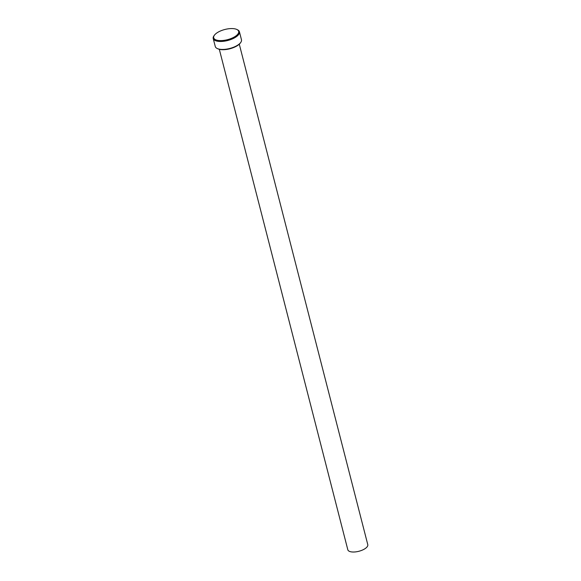 <?xml version="1.0" encoding="UTF-8"?>
<svg xmlns="http://www.w3.org/2000/svg" width="581" height="581" viewBox="0 0 581 581"><rect width="100%" height="100%" fill="white"/><g stroke="black" fill="none" stroke-linecap="round" stroke-linejoin="round"><path stroke-width="0.87" d="M240.701 42.507L240.265 43.11A12.884 5.258 165.6 0 1 238.333 44.984A12.884 5.258 165.6 0 1 217.94 48.84L217.265 48.528A13.53 5.527 -14.4 0 0 238.682 44.476A13.53 5.527 -14.4 0 0 240.701 42.507A13.53 5.527 -14.4 0 0 241.471 39.762L239.43 31.788A13.53 5.527 165.6 0 1 236.634 36.501A13.53 5.527 165.6 0 1 222.632 41.382A13.53 5.527 165.6 0 1 213.22 38.52A13.53 5.527 165.6 0 1 213.99 35.768L214.433 35.172A12.884 5.258 -14.4 0 0 219.988 40.59A12.884 5.258 -14.4 0 0 235.995 35.869A12.884 5.258 -14.4 0 0 236.75 29.435A12.884 5.258 -14.4 0 0 216.357 33.299A12.884 5.258 -14.4 0 0 214.433 35.172M236.75 29.435L237.426 29.747A13.53 5.527 165.6 0 1 239.43 31.788M239.285 44.192L367.78 544.644A10.305 4.212 165.6 0 1 365.652 548.239A10.305 4.212 165.6 0 1 354.984 551.95A10.305 4.212 165.6 0 1 347.816 549.771L219.32 49.32M213.22 38.52L215.268 46.487A13.53 5.527 -14.4 0 0 217.265 48.528"/></g></svg>
